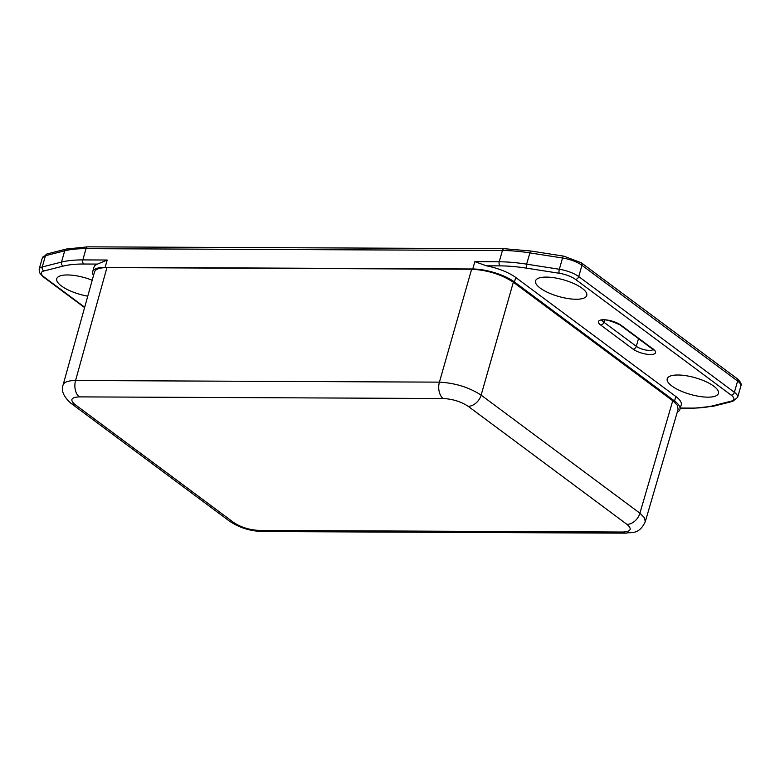 <?xml version="1.0" encoding="UTF-8"?>
<svg xmlns="http://www.w3.org/2000/svg" width="780" height="780" viewBox="0 0 780 780"><rect width="100%" height="100%" fill="white"/><g stroke="black" fill="none" stroke-linecap="round" stroke-linejoin="round"><path stroke-width="1.17" d="M678.132 409.139L677.255 405.229L673.588 401.398L513.337 282.224C501.365 274.414 487.461 270.085 471.637 269.236L106.928 267.608C99.635 267.657 95.482 269.129 94.468 272.025M540.189 288.083A26.627 8.668 15.9 0 1 537.43 278.714A26.627 8.668 15.9 0 1 563.53 279.835A26.627 8.668 15.9 0 1 586.297 292.636A26.627 8.668 15.9 0 1 571.516 299.003A26.627 8.668 15.9 0 1 540.189 288.083M671.863 385.983A26.627 8.668 15.9 0 1 669.103 376.623A26.627 8.668 15.9 0 1 695.204 377.744A26.627 8.668 15.9 0 1 717.98 390.546A26.627 8.668 15.9 0 1 703.19 396.913A26.627 8.668 15.9 0 1 671.863 385.983M87.76 296.176A26.627 8.668 15.9 0 1 61.396 285.938A26.627 8.668 15.9 0 1 58.627 276.578A26.627 8.668 15.9 0 1 92.196 280.225M93.502 275.535A30.966 10.082 15.9 0 1 92.664 271.742A30.966 10.082 15.9 0 1 105.124 267.345L472.758 268.983A30.966 10.082 15.9 0 1 514.459 281.98L674.554 401.008A30.966 10.082 15.9 0 1 679.955 409.383L681.233 404.878A30.966 10.082 -164.1 0 0 675.831 396.503L515.746 277.475A30.966 10.082 -164.1 0 0 486.398 265.814L474.835 261.661L499.219 261.778A3.101 1.911 90.3 0 0 500.146 265.873A87.438 28.47 15.9 0 1 526.646 268.174L559.328 273.283A15.483 5.041 15.9 0 1 575.494 279.377L731.152 395.119A15.483 5.041 15.9 0 1 731.269 401.135L712.023 406.01A87.438 28.47 15.9 0 1 691.431 408.096L680.335 408.047M105.124 267.345L107.211 260.023L97.51 264.079A30.966 10.082 -164.1 0 0 93.951 267.238L92.664 271.742M679.955 409.383A30.966 10.082 15.9 0 1 677.255 412.171M106.928 267.608L75.562 380.513A12.382 7.634 90.3 0 0 79.297 396.883L443.147 398.512A12.382 7.634 -89.7 0 1 439.413 382.142L75.562 380.513C68.26 380.581 64.106 382.054 63.102 384.95C60.947 390.556 63.551 396.64 70.892 403.202A12.382 8.882 -53.4 0 0 75.065 404.547C69.654 399.867 71.058 397.312 79.297 396.883M94.458 272.074L63.053 385.125M70.415 402.831A12.382 8.882 -53.4 0 0 70.873 403.221L229.681 521.293A12.382 8.882 -53.4 0 0 233.864 522.62L75.065 404.547M443.147 398.512C452.644 399.019 460.99 401.612 468.175 406.302A12.382 8.882 -53.4 0 0 481.123 395.128C469.131 387.348 455.237 383.009 439.413 382.142L471.637 269.236M468.175 406.302L626.964 524.375A12.382 8.882 -53.4 0 0 639.912 513.201L481.123 395.128L513.337 282.224M229.681 521.264C239.158 527.631 249.941 531.043 262.031 531.511A12.382 7.634 -89.7 0 1 258.882 530.41C249.386 529.903 241.049 527.309 233.864 522.62M626.964 524.375C632.385 529.054 630.971 531.609 622.733 532.038A12.382 7.634 90.3 0 0 625.882 533.159A12.382 7.634 90.3 0 0 626.389 533.13M645.255 521.781L644.426 517.696L639.912 513.201L672.74 400.744M622.733 532.038L258.882 530.41M604.549 320.014L603.915 322.238A9.75 3.178 15.9 0 1 602.218 320.209M653.045 349.547A9.75 3.178 15.9 0 1 645.577 349.996A9.75 3.178 15.9 0 1 636.314 346.32L603.915 322.238A3.101 2.223 -53.4 0 1 600.678 325.036L633.077 349.128A3.101 2.223 -53.4 0 0 636.314 346.32L638.498 338.656M602.209 319.595L601.702 320.385C603.769 318.883 609.823 320.356 619.866 324.802A3.101 2.223 -53.4 0 0 620.909 325.123A12.851 4.183 -164.1 0 0 603.603 319.741A12.851 4.183 -164.1 0 0 600.678 325.036M619.866 324.802L652.265 348.884A3.101 2.223 -53.4 0 0 653.308 349.216L620.909 325.123M633.077 349.128A12.851 4.183 -164.1 0 0 650.383 354.52A12.851 4.183 -164.1 0 0 653.308 349.216M486.398 265.814L500.146 265.873M84.688 307.232L44.031 276.998A15.483 5.041 15.9 0 1 43.914 270.982L63.17 266.107A87.438 28.47 15.9 0 1 83.762 264.02L97.51 264.079M44.031 276.998A3.101 2.223 126.6 0 1 42.988 276.666L84.591 307.603M43.914 270.982A3.101 2.554 -104.2 0 1 42.257 266.955A18.583 6.045 -164.1 0 0 39.156 269.149L39.4 272.532L42.988 276.666M63.17 266.107A3.101 2.554 -104.2 0 1 61.503 262.08L42.257 266.955L45.464 255.694A3.101 2.554 -104.2 0 1 47.161 253.9L42.364 257.887A18.583 6.045 15.9 0 1 45.464 255.694L64.711 250.809A3.101 2.554 -104.2 0 1 66.417 249.025L47.161 253.9M83.762 264.02A3.101 1.911 -89.7 0 1 82.826 259.915A90.538 29.474 -164.1 0 0 61.503 262.08L64.711 250.809A90.538 29.474 15.9 0 1 86.034 248.654A3.101 1.911 -89.7 0 1 87.789 246.841L66.417 249.025M107.211 260.023L82.826 259.915L86.034 248.654L502.427 250.507A3.101 1.911 -89.7 0 1 504.173 248.703L87.789 246.841M575.494 279.377A3.101 2.223 -53.4 0 0 578.731 276.569A18.583 6.045 -164.1 0 0 559.338 269.266A3.101 1.034 98.9 0 0 559.328 273.283M504.173 248.703L531.131 251.043A3.101 1.034 -81.1 0 0 529.864 252.895L526.646 264.157A90.538 29.474 -164.1 0 0 499.219 261.778L502.427 250.507A90.538 29.474 15.9 0 1 529.864 252.895L562.546 258.005L559.338 269.266L526.646 264.157A3.101 1.034 98.9 0 0 526.646 268.174M731.152 395.119A3.101 2.223 -53.4 0 0 734.389 392.311L578.731 276.569L581.938 265.307A3.101 2.223 -53.4 0 0 581.344 262.811L563.813 256.152A3.101 1.034 -81.1 0 0 562.546 258.005A18.583 6.045 15.9 0 1 581.938 265.307L737.597 381.049A18.583 6.045 15.9 0 1 740.844 386.071L737.636 397.332A18.583 6.045 -164.1 0 0 734.389 392.311L737.597 381.049A3.101 2.223 126.6 0 0 737.012 378.553C740.591 381.742 741.868 384.248 740.844 386.071M731.269 401.135A3.101 2.554 75.8 0 0 732.839 401.32L737.636 397.332M712.023 406.01A3.101 2.554 75.8 0 0 713.583 406.195L732.839 401.32M691.431 408.096A3.101 1.911 90.3 0 0 692.211 408.379L713.583 406.195M472.758 268.983L474.835 261.661M674.554 401.008L675.831 396.503M514.459 281.98L515.746 277.475M678.122 409.188L645.294 521.644C638.888 535.363 630.796 531.843 625.882 533.14M625.892 533.159L262.041 531.531M652.265 348.884L653.396 349.966L653.377 349.031M692.211 408.379L680.258 408.33M531.131 251.043L563.813 256.152M581.344 262.811L737.012 378.553M42.364 257.887L39.156 269.149"/></g></svg>
